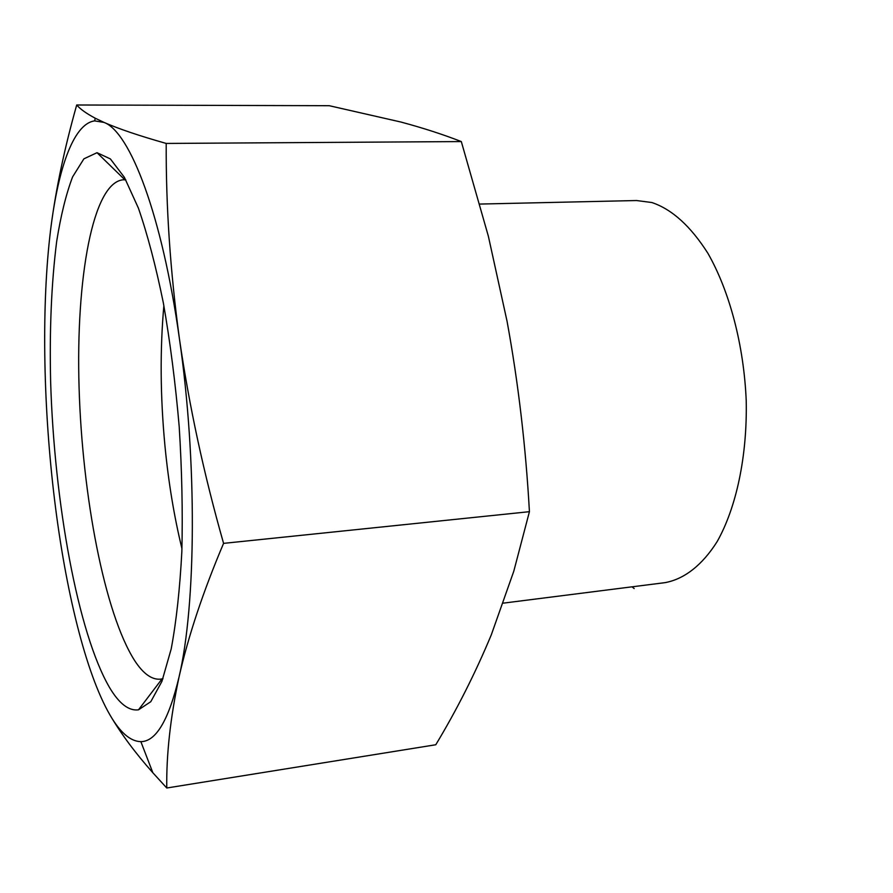 <?xml version="1.0" encoding="UTF-8"?>
<svg xmlns="http://www.w3.org/2000/svg" width="893" height="893" viewBox="0 0 893 893"><rect width="100%" height="100%" fill="white"/><g stroke="black" fill="none" stroke-linecap="round" stroke-linejoin="round"><path stroke-width="1.34" d="M162.95 678.647L160.662 679.149C151.966 679.997 143.327 673.858 134.731 660.72C104.548 613.591 82.245 495.961 79.075 387.395C75.782 279.04 92.615 181.893 123.491 179.761L125.824 179.917M109.66 687.744C119.215 703.717 128.826 711.074 138.482 709.835L150.783 701.708L161.912 681.404L171.21 648.887C176.334 621.416 179.884 588.922 181.859 551.394C182.808 511.689 181.915 470.12 179.203 426.698C175.463 383.343 170.183 342.097 163.363 302.973C155.851 266.147 147.535 234.535 138.404 208.125L124.395 177.35L110.375 158.921L97.013 152.692L83.886 158.842L72.601 176.881C66.082 194.116 60.769 215.648 56.672 241.456C51.414 283.17 49.416 330.064 50.644 382.115C54.294 502.089 77.691 633.025 109.66 687.744M109.939 714.925C120.086 732.517 130.4 741.424 140.86 741.648C156.041 741.603 168.766 720.015 179.069 676.883C196.136 604.639 197.23 461.368 179.437 338.838C162.18 215.202 130.054 131.941 104.046 122.419L94.647 120.89C72.858 123.77 57.052 171.3 49.785 236.924C41.413 312.148 43.567 409.809 54.562 499.812C65.49 589.637 85.616 672.954 109.939 714.925C120.89 733.6 135.189 752.877 152.848 772.746L166.768 788.006C166.299 754.552 170.396 717.514 179.069 676.883C188.278 636.151 203.113 591.646 223.574 543.368C203.894 474.172 189.182 405.991 179.437 338.838C170.306 271.684 165.897 206.551 166.21 143.438C139.23 135.803 118.512 128.793 104.046 122.419L95.238 118.222C86.465 113.556 80.281 109.147 76.709 104.994C64.53 148.059 55.969 188.657 51.001 226.789M166.768 788.006L435.784 744.751C456.68 710.091 475.188 673.456 491.295 634.856L513.799 571.185L529.426 511.678C525.765 446.344 518.308 382.907 507.079 321.368L488.382 236.288L461.313 141.574C443.073 134.452 422.947 127.945 400.935 122.04L329.249 105.709L76.709 104.994M529.426 511.678L223.574 543.368M461.313 141.574L166.21 143.438M503.362 603.132L664.984 582.649C684.06 579.211 702.199 565.336 717.213 541.493C736.357 507.503 747.341 456.133 746.224 400.801C743.914 345.345 729.592 291.23 707.87 253.244C690.635 226.163 671.96 209.252 651.834 202.521L636.542 200.534L479.854 204.062M181.96 548.693C174.146 516.656 168.476 482.332 164.937 445.707C160.293 396.503 159.936 349.81 163.865 305.629M125.723 179.727L124.83 179.75M162.883 678.847L161.99 678.97M124.897 179.817L97.013 152.692M162.046 678.892L138.482 709.835M94.647 120.89L95.238 118.222M140.86 741.648L152.848 772.746M632.054 586.824L634.164 588.554"/></g></svg>
